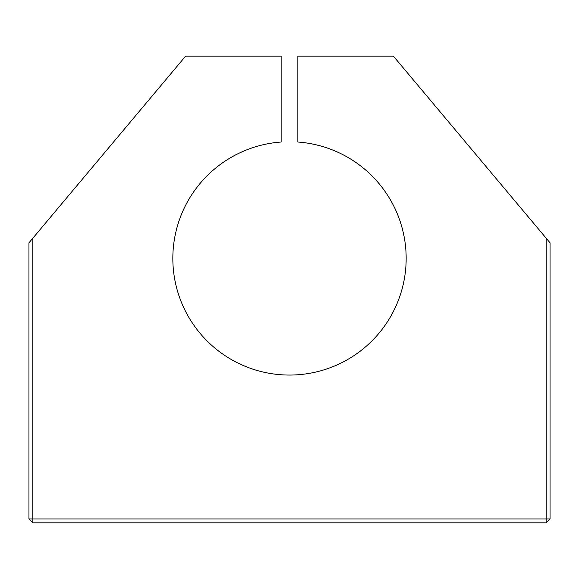 <?xml version="1.0" encoding="UTF-8"?>
<svg xmlns="http://www.w3.org/2000/svg" width="579" height="579" viewBox="0 0 579 579"><rect width="100%" height="100%" fill="white"/><g stroke="black" fill="none" stroke-linecap="round" stroke-linejoin="round"><path stroke-width="0.87" d="M32.837 238.201L185.577 56.17L281.141 56.17L281.141 142.029A116.661 116.661 0 0 0 189.89 319.123A116.661 116.661 0 0 0 389.11 319.123A116.661 116.661 0 0 0 297.859 142.029L297.859 56.17L393.423 56.17L546.163 238.201L546.163 518.936L32.837 518.936L32.837 238.201L28.95 242.833L28.95 518.936L32.837 518.936L32.837 522.83L546.163 522.83L546.163 518.936L550.05 518.936L550.05 242.833L546.163 238.201M546.163 522.83L550.05 518.936M28.95 518.936L32.837 522.83"/></g></svg>
